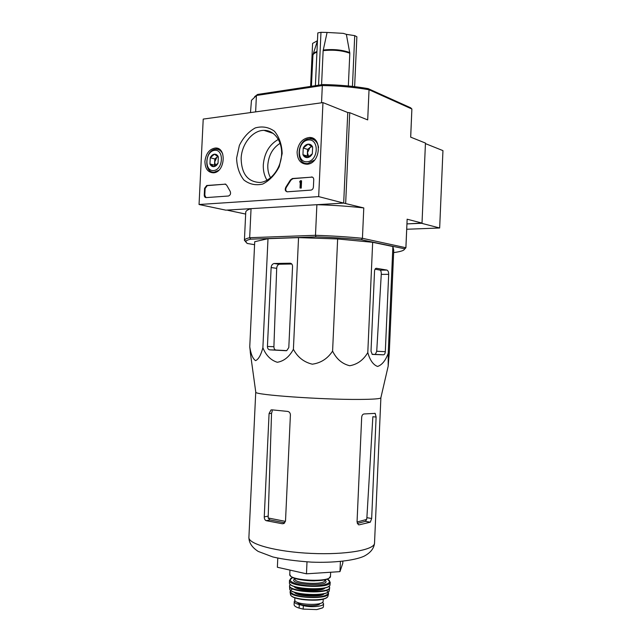 <?xml version="1.0" encoding="UTF-8"?>
<svg xmlns="http://www.w3.org/2000/svg" width="642" height="642" viewBox="0 0 642 642"><rect width="100%" height="100%" fill="white"/><g stroke="black" fill="none" stroke-linecap="round" stroke-linejoin="round"><path stroke-width="0.96" d="M348.341 85.972L349.818 53.222L346.359 34.355L343.318 33.36L327.083 32.453L323.135 50.67L321.578 84.752M315.399 85.691L317.814 32.911L320.976 32.309L327.083 32.453M318.552 85.209L320.976 32.309M317.461 40.695L312.598 43.407L310.616 86.413M352.45 86.397L354.721 35.639L346.359 34.355M354.633 86.654L356.872 36.763L354.721 35.639M380.875 397.703L380.834 397.904C379.968 398.826 372.97 399.332 359.833 399.428C322.685 399.773 254.216 394.886 255.781 392.222L255.749 392.013M250.757 355.764L249.754 346.824C250.886 354.183 252.82 358.782 255.572 360.635C258.493 359.4 260.933 355.09 262.883 347.715C265.981 355.387 270.796 360.242 277.312 362.281C284.005 361.125 289.365 356.792 293.402 349.296C297.607 357.209 303.915 362.168 312.317 364.191C320.888 362.979 327.645 358.621 332.588 351.11C336.448 359.006 342.162 363.886 349.73 365.739C357.409 364.391 363.436 360.002 367.794 352.57C369.936 360.21 373.195 364.833 377.584 366.454C382.054 364.929 385.609 360.523 388.225 353.228L388.177 366.173L389.269 352.972L393.747 250.324L392.88 246.52L388.225 353.228M371.662 518.511L376.116 417.051L375.169 413.376L364.086 413.954C362.73 414.178 361.928 415.286 361.679 417.268L357.048 521.906L358.34 524.707L359.191 524.835L370.298 522.195L371.662 518.511L366.887 517.685L366.614 519.442L357.04 522.034M357.281 523.455L365.442 521.336L366.614 519.442M376.116 417.051L372.858 416.73L366.887 517.685M285.457 521.376L268.155 517.974L269.945 519.94L284.799 522.805M266.245 520.686L282.408 523.76L283.9 523.519L285.521 520.871L290.401 414.933C290.296 412.918 289.357 411.747 287.592 411.41L271.967 409.845L270.988 409.981L269.078 413.536L264.255 516.89C264.279 518.905 264.945 520.164 266.245 520.686L269.945 519.94M268.155 517.974L271.542 413.4L272.248 410.888M307.004 561.894L306.467 573.812L277.368 567.255L277.785 558.123M306.467 573.812L339.963 571.637L342.772 563.275L342.86 561.244M339.963 571.637L340.421 561.501M288.804 347.555L292.551 266.462C292.479 264.472 291.661 263.397 290.096 263.22L274.078 263.501C272.352 263.982 271.373 265.331 271.133 267.545L267.433 346.471C267.497 348.445 268.284 349.569 269.809 349.85L286.043 350.717L286.757 350.628L288.804 347.555M293.402 349.296L298.546 237.612L337.644 238.952L372.665 242.299L392.88 246.52M262.883 347.715L268.003 238.688L298.546 237.612M249.754 346.824L254.722 241.705L268.003 238.688M367.794 352.57L372.665 242.299M332.588 351.11L337.644 238.952M385.312 351.688L388.691 274.335C388.691 272.096 388.113 270.675 386.974 270.081L376.413 268.292C375.353 268.308 374.727 269.287 374.535 271.237L371.012 351.198L372.272 354.416L383.491 354.817C384.518 354.649 385.128 353.614 385.312 351.688L376.726 351.262L375.353 354.392L372.063 354.304M245.653 241.978L244.53 239.996C244.979 239.161 246.697 238.399 249.674 237.7L315.487 235.301C332.058 235.855 347.707 236.85 362.433 238.294L361.414 239.755C347.129 238.375 331.978 237.412 315.952 236.866L315.487 235.301L316.883 204.702L343.687 203.089L347.763 112.527L349.73 112.695L367.697 119.902L369.038 89.736L368.131 88.62L410.655 107.792L411.883 109.012L369.038 89.736C354.408 87.208 338.84 85.811 322.324 85.546L322.902 84.551L257.586 94.446L254.641 96.677M368.131 88.62C353.959 86.18 338.88 84.824 322.902 84.551M410.695 137.147L411.883 109.012L410.663 137.139L425.453 143.07L422.019 223.079L406.94 223.906L421.545 223.288L439.666 227.99L442.948 150.621L425.429 143.607M257.586 94.446L251.471 100.312L250.484 112.583M321.538 102.8L322.324 85.546L256.415 95.481L255.636 111.877M270.571 177.826C268.533 174.126 267.61 169.873 267.802 165.074C268.645 155.212 272.754 147.949 280.129 143.294M393.65 252.507L394.332 252.491C401.29 251.536 404.693 250.3 404.548 248.775L405.888 247.491L407.132 219.524L405.913 247.74L404.532 249.184M407.108 219.203L422.019 223.079M316.883 204.702C333.447 205.191 349.079 206.275 363.781 207.936L362.433 238.294L405.913 247.74M322.958 102.608L318.673 196.604L199.052 204.509L203.217 119.091L322.958 102.608L347.763 112.527L343.687 203.089L363.781 207.936M349.73 112.695L345.669 203.225M227.717 210.046L251.054 208.65C247.579 209.725 245.814 210.913 245.75 212.189L244.409 240.405M245.661 214.067L227.701 210.279M254.577 244.706L247.05 243.414L245.766 241.36C246.207 240.557 247.868 239.827 250.733 239.169L249.674 237.7L251.054 208.65M315.952 236.866L250.733 239.169M404.548 248.775L361.414 239.755M291.773 264.006L279.527 264.223L274.479 263.461M286.757 350.628L275.924 350.042C274.632 349.786 273.957 348.67 273.901 346.704L276.686 268.348C276.871 266.133 277.697 264.769 279.174 264.271L279.527 264.223M386.781 270.033L380.152 270.146C380.979 270.723 381.348 272.136 381.268 274.383L376.726 351.262M380.008 270.097L375.064 269.175M406.707 229.258L439.666 227.99M204.926 161.367C205.954 153.422 209.452 148.968 215.431 148.013C226.955 147.227 225.021 172.409 213.529 172.81C207.968 172.57 205.103 168.758 204.926 161.367M297.094 151.961C298.265 143.294 302.358 138.463 309.388 137.484C322.661 136.81 320.422 163.718 307.165 164.224C300.705 164.007 297.342 159.922 297.094 151.961M236.601 158.133L239.378 145.397C243.31 137.46 248.606 131.634 255.275 127.919C262.249 125.984 268.629 127.084 274.423 131.209C279.238 137.019 281.822 144.442 282.175 153.486L279.238 166.663C275.057 174.785 269.552 180.579 262.706 184.061C255.693 185.658 249.401 184.294 243.856 179.969C239.314 174.126 236.898 166.848 236.601 158.133M311.506 176.951C312.935 177.015 313.681 177.922 313.737 179.688L313.408 187.015C313.192 188.772 312.373 189.799 310.961 190.112L287.327 191.797C285.168 191.252 284.687 189.679 285.883 187.095L290.417 179.977L292.391 178.516L312.421 177.112M224.973 184.013L226.642 185.113L230.157 191.292C231.032 193.587 230.462 195.152 228.464 196.011L206.122 197.608C204.918 197.527 204.292 196.685 204.252 195.064L204.581 188.355L206.708 185.506L225.719 184.15M199.052 204.509L225.864 210.159L343.687 203.089L318.673 196.604M313.36 138.961L313.047 138.351M269.873 131.474L269.199 132.083M241.143 158.478C241.569 144.081 252.635 130.214 263.998 130.366C274.455 130.101 282.713 141.689 281.541 155.484C280.514 169.279 270.346 181.742 259.85 182.48C247.756 181.879 241.52 173.886 241.143 158.478M267.024 180.25C264.319 175.852 263.076 170.692 263.308 164.753C264.376 152.916 269.407 144.458 278.403 139.386M267.008 130.623L266.414 131.161M287.038 191.797C285.538 190.738 285.329 189.213 286.412 187.239L285.883 187.095M312.028 177.104L292.921 178.661L290.938 180.121L286.412 187.239M300.352 180.755L301.05 180.699L300.713 187.954L300.015 188.002L300.296 181.879L299.597 181.967L300.352 180.755M300.015 188.002L301.234 188.09L301.571 180.843L301.05 180.699M300.287 182.095L299.597 181.967M301.234 188.09L300.713 187.954M205.986 197.608L204.806 195.184L205.135 188.483L207.262 185.634L225.519 184.15M207.262 185.634L206.708 185.506L207.262 185.634M303.249 148.005L308.08 144.161L312.638 147.026L312.333 153.767L307.462 157.595L302.944 154.698L303.249 148.005C304.42 145.75 306.033 144.466 308.08 144.161C310.126 144.025 311.643 144.98 312.638 147.026L312.333 153.767C311.137 156.03 309.516 157.306 307.462 157.595C305.423 157.699 303.915 156.736 302.944 154.698L303.249 148.005L307.582 149.409L307.277 156.062L308.706 156.969M307.269 161.784C296.163 162.907 297.166 141.104 308.272 139.972C319.523 138.592 318.504 160.861 307.269 161.784M314.7 159.946L307.831 163.525C294.822 164.866 297.005 138.568 309.893 138.768C314.612 138.993 317.509 141.898 318.576 147.491M308.818 156.905L307.43 152.732L309.99 147.508L307.582 149.409M311.595 146.232L309.99 147.508L312.028 146.536M307.277 156.062L302.944 154.698M210.247 157.731L214.428 154.2L218.328 156.889L218.031 163.14L213.826 166.663L209.95 163.943L210.247 157.731C211.274 155.645 212.662 154.465 214.428 154.2C216.185 154.088 217.486 154.987 218.328 156.889L218.031 163.14C216.988 165.235 215.592 166.406 213.826 166.663C212.069 166.743 210.777 165.845 209.95 163.943L210.247 157.731L214.813 158.975L214.508 165.155L215.439 165.796M213.634 170.547C204.068 171.526 205.055 151.279 214.613 150.308C224.291 149.121 223.296 169.769 213.634 170.547M218.689 170.339L214.316 172.144C203.153 173.38 205.015 149.088 216.073 149.185C219.066 149.193 221.297 150.822 222.766 154.072M215.616 165.684L214.661 162.065L216.892 157.226L214.813 158.975M217.855 156.407L216.892 157.226L217.999 156.544M214.508 165.155L209.95 163.943M322.557 602.26L323.56 603.713L323.391 607.003L322.725 607.773L316.787 609.587L303.168 609.114L299.1 608.086C295.826 607.059 294.164 605.928 294.108 604.684L294.245 601.57L294.927 600.511M323.56 603.713C323.905 606.465 311.065 607.709 303.321 605.623L299.26 604.603C295.97 603.737 294.293 602.726 294.245 601.57M323.247 599.082L323.151 601.209C323.72 606.233 293.795 604.876 294.79 599.925L294.895 597.79M320.037 603.472C319.098 607.003 298.305 606.056 297.687 602.453M349.77 52.572C342.106 49.803 333.254 48.961 323.215 50.028M316.963 51.488C314.556 52.403 313.224 53.479 312.967 54.714L311.418 86.293M349.818 53.222C342.114 50.445 333.214 49.594 323.135 50.67M359.191 524.835L358.244 524.658M370.298 522.195L365.442 521.336M284.125 523.399L282.408 523.76M267.899 516.176L264.255 516.89M271.542 413.4L269.078 413.536M380.883 397.767L374.527 543.068C374.824 549.841 345.853 555.017 311.145 553.404C276.429 551.871 248.021 544.079 248.903 537.362L255.741 392.085M290.778 263.324L290.096 263.22M276.686 268.348L271.133 267.545M273.901 346.704L267.433 346.471M275.924 350.042L269.809 349.85M388.691 274.335L381.268 274.383M383.491 354.817L375.353 354.392M316.939 52.098C314.291 53.101 312.919 54.273 312.823 55.621M290.938 180.121L290.417 179.977M292.921 178.661L292.399 178.516L292.921 178.661M205.135 188.483L204.581 188.355M204.806 195.184L204.252 195.064M303.168 609.114L303.321 605.623M299.1 608.086L299.26 604.603M330.654 572.239L330.478 576.243C331.376 582.759 288.298 580.801 289.767 574.397L289.959 570.096M329.498 577.696C326.272 582.663 293.37 581.171 290.601 575.93M324.892 579.782L324.868 580.36C325.486 585.231 293.932 583.803 294.975 579.004L294.999 578.418M324.884 579.975C334.225 587.294 285.024 585.055 294.991 578.619M327.276 579.084C334.45 582.519 324.475 586.523 309.645 585.793C294.806 585.175 285.233 580.28 292.696 577.511M327.332 579.068L330.205 582.238C331.015 588.891 288.098 586.94 289.494 580.384L289.446 582.808C288.418 589.332 330.486 591.242 330.028 584.653L330.028 584.653C330.542 591.515 288.33 589.597 289.446 582.808M330.036 584.589L330.205 582.238M328.784 583.096L329.322 583.634M329.097 586.026C325.045 590.881 293.843 589.46 290.248 584.26M312.839 589.107L306.162 588.81M323.159 588.289C318.159 590.905 300.705 590.11 295.962 587.053M325.045 587.871C322.709 592.093 296.066 590.881 294.116 586.467M328.993 586.202C336.079 594.508 282.528 592.068 290.336 584.445M329.057 586.154L329.667 587.871C329.635 594.323 288.98 592.478 289.518 586.05L289.686 588.537M329.274 590.343L329.234 590.544C328.816 596.851 289.566 595.07 289.702 588.754C289.51 595.303 328.856 597.092 329.234 590.544L329.667 587.871M328.56 589.292C335.606 597.59 282.713 595.182 290.489 587.558M322.292 594.019C317.333 596.514 301.01 595.776 296.299 592.839M324.242 593.593C321.811 597.71 296.443 596.554 294.397 592.237M326.072 590.455C332.957 593.89 323.351 597.935 309.123 597.237C294.895 596.643 285.698 591.739 292.864 588.939M328.142 591.972L328.568 593.754C327.709 599.821 290.409 598.127 290.072 592.004L290.04 591.78M328.038 595.872L327.95 596.201C326.762 602.06 291.147 600.439 290.473 594.5L290.409 594.155M326.626 597.55C320.374 603.279 284.382 598.753 291.556 593.224M316.538 600.134L301.475 599.443M322.404 607.942L316.859 609.571L322.725 607.773M317.461 40.727L313.135 54.209M380.834 397.904L388.177 366.173M255.781 392.222L250.228 351.896M375.169 413.368L374.511 413.312M272.481 409.909L270.996 409.981M374.527 543.068C374.005 548.477 370.474 552.874 363.942 556.261C354.272 560.626 333.029 562.994 311.635 562.135C295.994 561.076 283.066 559.351 272.842 556.951L258.204 551.422C252.009 547.425 248.911 542.739 248.903 537.362M245.766 241.36L244.53 239.996M279.174 264.271L274.078 263.501M386.974 270.081L380.152 270.146M219.371 149.249L215.431 148.013M314.749 139.483L309.388 137.484M263.998 130.366L273.323 133.448M307.831 163.525L308.971 163.87M214.316 172.144L215.335 172.409M330.478 576.243L328.953 578.298L326.465 579.357L314.476 580.849C302.623 580.938 293.105 578.322 290.818 576.347L289.767 574.397M292.64 577.487L289.494 580.384M290.28 584.389L289.518 586.05M290.657 590.263L290.072 592.004L290.473 594.5C291.308 600.88 326.553 602.477 327.95 596.201L328.568 593.754"/></g></svg>
